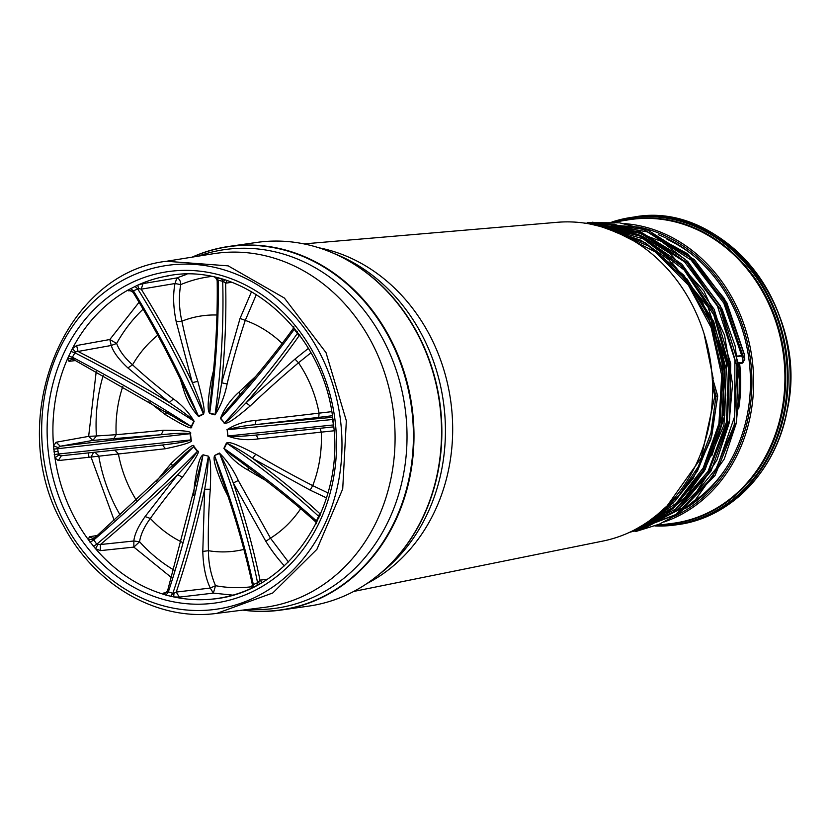<?xml version="1.0" encoding="UTF-8"?>
<svg xmlns="http://www.w3.org/2000/svg" width="830" height="830" viewBox="0 0 830 830"><rect width="100%" height="100%" fill="white"/><g stroke="black" fill="none" stroke-linecap="round" stroke-linejoin="round"><path stroke-width="1.25" d="M658.263 234.631A149.888 129.148 81.8 0 1 694.274 256.294A149.888 129.148 81.8 0 1 749.314 362.202A149.888 129.148 81.8 0 1 724.88 469.967A149.888 129.148 81.8 0 1 685.601 508.365M695.229 257.103A147.315 126.928 -98.2 0 0 667.009 239.279M692.562 502.43A147.315 126.928 -98.2 0 0 725.565 468.929M242.754 610.102A183.679 158.271 -98.2 0 0 281.204 610.04A183.679 158.271 -98.2 0 0 412.572 411.504A183.679 158.271 -98.2 0 0 229.122 246.396A183.679 158.271 -98.2 0 0 192.197 257.124M198.287 256.148A181.148 156.082 81.8 0 1 405.631 412.417A181.148 156.082 81.8 0 1 248.876 609.334M284.389 565.904A94.07 47.258 -117 0 1 265.828 541.316L233.282 482.977A484.886 243.584 -117 0 1 260.008 580.191L258.483 581.955L259.624 584.071L250.287 588.781M250.328 588.781A163.168 140.592 81.8 0 1 215.063 598.772A163.168 140.592 81.8 0 1 211.069 599.208A163.168 140.592 81.8 0 1 173.719 596.915M195.828 485.695L194.469 485.156C198.629 456.427 201.534 456.282 203.07 454.788L208.372 456.168C209.7 458.212 211.401 459.83 210.291 489.254L204.657 489.254A484.886 238.812 -75.2 0 1 176.261 592.06L179.322 597.123L173.688 596.915L166 595.131L163.51 594.28L163.624 593.056L165.18 593.17M163.541 594.28A163.168 140.592 81.8 0 1 95.533 548.672M171.395 466.948L185.868 452.91L193.587 446.706A4.202 1.058 146 0 0 193.878 446.447L197.592 451.126C200.455 450.586 195.413 459.249 182.486 477.115L177.61 474.75A484.886 145.603 -38 0 1 100.389 544.542L100.357 550.632L95.492 548.672L88.354 539.697L93.323 539.158L96.737 544.221C133.246 513.469 166.778 482.541 197.343 451.437L193.587 446.706C163.064 477.862 129.719 509.029 93.531 540.195L89.982 542.229M88.385 539.697A163.168 140.592 81.8 0 1 54.946 457.766L53.535 445.886L56.118 442.234L60.268 446.25L58.11 447.598L53.535 445.886M53.566 445.876A163.168 140.592 81.8 0 1 67.469 358.923M73.102 359.214L71.826 359.12L69.046 361.351L67.438 358.923L72.355 348.673A163.168 140.592 81.8 0 1 128.328 289.888M129.885 290.448L128.66 290.853L128.287 289.898L137.614 285.188L138.734 288.57L133.402 290.822L130.528 288.56M137.656 285.178A163.168 140.592 81.8 0 1 164.848 276.473A163.168 140.592 81.8 0 1 168.801 275.778M214.223 277.054L221.434 278.901L223.768 281.868L224.401 279.689M333.577 425.925L332.623 419.503L227.223 429.722L227.949 435.989L333.857 424.898M333.224 419.44L332.623 419.503L332.695 418.351M320.473 515.046L319.011 515.191L318.616 516.291C292.191 491.775 261.585 467.404 226.798 443.179L224.214 448.584C259.022 472.747 289.753 496.848 316.417 520.887L318.616 516.291L318.99 517.91M316.5 522.578L315.94 521.593L316.417 520.887L316.998 521.582M258.483 581.955L257.58 582.702L256.906 585.482M225.158 487.075L223.789 487.822C211.816 459.747 214.119 457.776 214.534 455.514L219.587 453.439A4.202 1.982 57.9 0 0 219.39 453.056C227.067 460.505 233.365 469.656 238.283 480.508L233.282 482.977C229.339 472.571 224.774 462.725 219.587 453.439C236.125 496.797 248.793 539.884 257.58 582.702L252.673 584.891L251.397 588.221M252.621 587.64L253.399 584.808C244.186 542.208 231.269 499.245 214.669 455.919L220.78 475.424M179.322 597.123L213.352 593.128L210.26 588.065L215.52 585.7L213.352 593.128L232.867 595.141M173.688 596.915L173.978 593.253L172.827 593.367L170.679 596.345M173.978 593.253L176.261 592.06L210.26 588.065C205.674 578.282 203.184 566.07 202.8 551.421L204.657 489.254C206.701 478.319 207.925 467.435 208.33 456.593C199.916 502.575 188.088 548.163 172.827 593.367L167.629 591.603L163.51 594.28M166 595.131L168.272 592.184C183.046 546.866 194.614 501.206 202.966 455.203L167.598 590.742L165.087 593.18M166.156 592.703L163.624 593.056M100.357 550.632L133.848 547.105L133.858 540.994L139.575 541.741L133.848 547.105L171.717 577.794M197.592 451.126L197.343 451.437C193.131 458.513 183.036 468.877 177.599 474.75L145.094 516.571C138.195 526.396 134.45 534.541 133.858 540.994L100.389 544.542L96.737 544.221L93.261 546.358M97.774 544.76L95.492 548.672M88.354 539.697L89.35 536.782L92.804 538.348L93.852 537.985M58.972 455.006L61.368 455.774L162.441 445.015C169.984 444.019 183.689 442.639 190.817 439.931L190.091 433.665C182.538 432.523 168.812 434.059 161.248 434.681L163.354 430.262C183.596 430.293 192.633 431.424 190.464 433.665L191.18 439.858C193.805 441.612 185.246 444.569 165.492 448.729L162.441 445.015L61.368 455.774L58.235 460.567L54.915 457.766L58.972 455.006L58.359 454.02L54.209 454.601M58.235 460.567L91.041 457.05L93.593 452.35M96.581 535.589L89.35 536.782M191.18 439.858L58.359 454.02L57.737 448.698L53.577 449.134M190.464 433.665L57.737 448.698L58.11 447.598M69.046 361.351L75.551 360.542M96.207 371.632L88.644 436.373L96.394 435.968L92.804 440.419L88.644 436.373L56.118 442.234M67.438 358.923L72.386 358.28L72.366 357.232L68.444 356.132M164.963 411.41L181.729 421.713L191.242 426.475C154.349 402.55 114.727 379.476 72.366 357.232L75.457 351.879L72.355 348.673L76.63 345.529L78.051 351.464L75.457 351.879M70.706 351.412L74.565 352.646C117.155 374.403 156.912 397.217 193.836 421.069C189.437 415.975 173.719 405.58 169.237 402.477A484.886 158.105 -154.8 0 0 78.051 351.464L111.241 345.477L109.83 339.522L76.63 345.529M128.66 290.853L130.725 290.552M128.287 289.898L132.914 291.517L133.402 290.822C158.115 331.367 179.799 373.158 198.463 416.214L203.371 413.734C184.665 370.709 162.732 329.033 137.583 288.716L134.823 286.392M186.875 274.263L176.883 277.925C179.394 278.724 180.66 280.955 180.681 284.617L175.026 283.518L176.883 277.925L143.05 283.59L141.214 289.172L138.734 288.57M137.614 285.188L143.05 283.59M215.675 277.459L217.419 280.218L218.155 280.156L216.755 277.697M209.668 413.485L209.71 413.06C216.018 367.379 218.829 323.077 218.155 280.156L222.71 281.339C223.861 324.385 221.309 368.748 215.074 414.45C217.74 408.256 220.739 388.419 221.683 382.775L227.119 383.989C224.774 395.734 220.728 406.026 214.97 414.865L209.668 413.485C208.745 411.389 206.058 409.906 211.297 379.891L212.833 380.482L210.042 403.899L209.71 413.06L215.074 414.45A4.202 1.93 -70.3 0 1 214.97 414.865M293.934 327.777L293.623 328.711L294.256 329.313L294.629 328.628M220.448 418.528A4.202 1.349 137.1 0 0 220.697 418.216L224.463 422.947L220.448 418.528C224.359 408.422 230.574 399.593 239.102 392.03L239.88 394.976L227.119 409.512L220.697 418.216C249.145 387.413 273.672 357.782 294.256 329.313L298.074 334.303L299.557 334.272M297.462 331.813L297.451 333.328C277.199 362.222 252.87 392.092 224.463 422.947C230.916 418.808 240.659 408.339 246.095 402.789L250.193 405.974C228.136 424.815 226.611 423.165 224.162 423.207M227.576 435.989L227.949 435.989C233.987 437.265 251.293 435.439 256.242 435.055L258.223 438.883C247.257 440.523 237.038 439.558 227.576 435.989L227.223 429.722C236.239 427.211 245.514 425.541 255.049 424.711A484.886 15.023 172.9 0 1 332.374 417.355L332.425 418.465M333.473 426.879L256.221 435.055L333.473 426.879L333.287 425.873M326.387 497.824L310.119 490.115L252.528 458.326C244.165 452.402 235.596 447.36 226.798 443.179A4.202 1.152 21.2 0 0 226.455 442.992C228.665 442.442 230.055 440.647 255.775 454.207L252.528 458.326A484.886 158.105 -154.8 0 1 319.633 513.459L320.505 513.884M320.764 513.272L319.633 513.459L319.011 515.191M248.243 467.249L248.139 470.143C238.075 464.603 229.993 457.33 223.893 448.335A4.202 1.453 -149.9 0 1 224.214 448.584L231.487 454.985L248.253 467.249M267.53 579.143L260.008 580.191L262.197 582.494M252.538 583.957L252.673 584.891L252.538 583.957M208.372 456.168L203.07 454.788M168.106 589.943L167.629 591.603L168.106 589.943M93.323 539.158L176.095 462.196M165.492 448.729L91.041 457.05L114.135 520.192M72.386 358.28L74.109 359.681L71.826 359.11M171.032 415.291L73.434 359.432M191.585 426.662A4.202 1.172 -159 0 0 191.242 426.475L193.836 421.069A4.202 1.432 30.3 0 1 194.147 421.329L191.585 426.662C192.892 430.075 184.302 426.163 165.813 414.938L166.166 412.271M129.833 290.448L133.059 292.305C153.768 326.304 172.484 361.579 189.219 398.12L198.463 416.214A4.202 2.002 -122.2 0 1 198.65 416.598C191.626 409.086 186.511 399.77 183.306 388.648L184.468 387.88M133.744 292.949L132.914 291.517L133.744 292.949M139.056 302.276L109.83 339.522L116.625 343.454L111.241 345.477C113.347 352.096 118.898 359.577 127.893 367.918L169.247 402.477L173.449 399.002C181.77 404.791 188.669 412.23 194.147 421.329M184.208 386.749L189.219 398.12M203.371 413.734C202.302 406.752 194.49 388.067 192.332 382.661L197.799 381.323C205.632 409.989 204.336 411.825 203.506 414.139L203.371 413.734M217.491 281.069L217.419 280.218L217.491 281.069M227.036 280.644L225.646 283.186L223.768 281.868M299.713 335.258L299.08 335.787L298.074 334.303M255.775 454.207A363.675 118.597 25.2 0 0 312.723 485.633L327.85 492.854M333.982 430.791L258.234 438.883M223.893 448.335L226.455 442.992M238.283 480.497L270.466 538.182L288.435 562.003M210.291 489.254A363.675 179.114 104.8 0 0 208.444 550.715C208.444 562.999 210.81 574.661 215.52 585.7A156.455 134.802 -98.2 0 0 252.268 586.675M182.486 477.115A363.675 109.207 142 0 0 150.344 518.449C144.264 526.697 140.675 534.458 139.575 541.741A156.455 134.802 -98.2 0 0 174.082 570.117M172.339 465.9L171.395 463.171C186.885 448.439 194.376 442.867 193.878 446.447M94.859 452.205L98.687 455.712A156.455 134.802 -98.2 0 0 120.06 514.901M103.2 375.471A156.455 134.802 -98.2 0 0 96.394 435.968L116.159 434.702A363.675 11.278 -7.1 0 0 163.354 430.262M143.113 309.185A156.455 134.802 -98.2 0 0 116.625 343.454C119.427 350.8 124.739 357.927 132.561 364.837A363.675 118.586 25.2 0 0 173.449 399.002M211.131 276.494A156.455 134.802 -98.2 0 0 180.681 284.617C178.657 296.85 179.062 309.03 181.884 321.169A363.675 182.704 63 0 0 197.799 381.323M256.377 294.474L245.265 320.38A363.675 179.114 104.8 0 0 227.119 383.989M226.86 429.795C235.305 424.306 245.047 421.184 256.097 420.416A363.675 11.278 -7.1 0 0 319.073 413.153L331.668 411.659M310.928 352.802L298.51 362.783A363.675 109.207 142 0 0 250.193 405.974M256.097 420.416L255.049 424.711L318.751 417.376L319.073 413.153A118.773 102.339 -98.2 0 0 298.51 362.783L294.961 359.1L308.376 348.393M239.102 392.03A363.675 98.251 -39 0 1 255.65 376.478M211.297 379.891A363.675 168.158 -75.7 0 1 213.549 370.481M203.506 414.139L198.65 416.598M183.306 388.648A363.675 171.748 -116.6 0 1 180.297 379.134M165.813 414.938A363.675 107.63 -154 0 1 148.923 401.782M156.206 481.483A363.675 98.251 -39 0 1 171.395 463.171M193.66 495.635A363.675 168.158 -75.7 0 1 194.469 485.156M227.949 496.112A363.675 171.737 -116.6 0 1 223.789 487.822M214.534 455.514L219.39 453.056M265.548 480.383A363.675 107.63 -154 0 1 248.139 470.143M229.122 246.396L256.678 242.443A183.679 158.271 81.8 0 1 326.356 250.38A183.679 158.271 81.8 0 1 440.128 407.551A183.679 158.271 81.8 0 1 373.407 578.925A183.679 158.271 81.8 0 1 308.77 606.097L281.204 610.04M353.715 591.448L602.808 541.087A161.217 138.911 -98.2 0 0 711.352 367.991A161.217 138.911 -98.2 0 0 557.148 222.305L303.936 243.896M737.787 356.392L742.985 355.738M702.284 301.56L722.733 355.126L725.752 395.215L720.793 428.55M703.384 472.706L723.957 425.085L726.592 363.384L707.99 307.038L672.082 262.747M713.178 378.356L704.006 333.494M711.777 455.877L724.735 415.56L726.136 369.267L713.707 321.563L686.659 278.507M598.565 222.772L647.462 231.944L691.1 260.029L723.781 303.064L741.719 355.624L742.881 355.448L744.759 359.722L742.051 363.333M741.885 363.364L738.42 363.748L741.875 363.364L743.099 360.127L741.781 355.966L737.299 356.464M600.868 226.538L645.782 243.034L683.92 275.353L711.123 319.944L724.154 371.342L721.675 423.746L704.068 471.378L673.369 508.375L633.591 530.38M635.655 531.563L659.425 524.135L677.207 514.444L695.55 499.619L724.248 459.052L736.241 423.393L739.955 384.871L735.141 345.923L722.069 309.019L687.769 261.502L661.365 241.354L614.49 224.225L585.098 223.166L637.897 230.252L685.217 259.219L720.295 305.741L738.192 363.146L736.272 422.636L715.045 475.507L677.633 514.133L628.424 532.746M615.642 231.695L655.368 251.926L688.35 285.064L711.217 327.736L721.706 375.44L718.925 423.694L703.228 467.913L676.139 503.354L640.791 526.438M591.085 223.82L640.656 233.24L684.615 261.917L717.421 306.073L734.892 359.992L734.695 416.297L717.099 467.404L684.377 506.954L641.248 529.27M628.767 532.694L675.672 514.59L712.742 476.794L734.208 424.991L736.967 366.497L720.45 309.559L686.97 262.643L641.196 232.379L589.352 223.042M635.303 529.499L673.535 507.089L702.989 470.651L720.004 424.244L722.702 373.313L710.729 323.161L685.207 279.098L648.987 246.23L605.931 228.084M647.442 522.236L675.413 500.718L697.397 471.129L711.839 435.428L717.597 396.118L712.182 377.038M744.603 359.608L744.52 355.282L724.507 298.748L687.634 253.814L638.955 227.098L584.144 223.114M629.441 532.383L645.294 527.88L676.886 510.471L696.858 491.35L716.954 459.945L729.051 423.518L732.537 384.186L724.6 335.33L703.83 290.894L669.872 253.378L642.752 236.394L616.887 227.213L588.895 223.789L638.498 234.496L681.938 264.199L714.184 309.362L730.753 363.862L729.601 419.99L711.009 471.067L677.467 509.962L633.85 531.376M712.462 382.443L715.979 396.356L710.926 432.959L698.331 466.595L679.033 495.271L654.331 517.225M712.545 385.307L714.796 396.377L701.246 457.818L667.04 505.999M596.013 225.283L643.375 238.916L684.159 269.999L713.81 314.975L728.46 368.095L726.416 422.242L708.042 471.399L675.672 509.06L633.747 530.36M742.881 355.448L723.988 300.989L689.398 256.968L643.426 229.339L592.464 222.222M629.949 532.144L673.836 511.737L707.98 473.681L727.422 423.186L729.549 367.265L713.987 312.557L682.623 266.752L639.785 236.031L590.483 224.09M717.597 395.972L714.796 396.377M737.248 356.122L741.719 355.624M739.634 363.613A145.582 125.434 81.8 0 1 738.659 408.889M737.88 355.883L737.943 356.516M92.804 440.419L60.268 446.25A484.886 15.023 172.9 0 1 161.248 434.681L92.804 440.419M175.026 283.518L141.214 289.172A484.886 243.584 -117 0 1 192.332 382.661L176.23 321.801C173.231 307.235 172.827 294.474 175.026 283.518M624.71 223.644A152.834 131.69 81.8 0 1 752.468 361.839A152.834 131.69 81.8 0 1 663.979 522.018M674.053 516.457A151.579 130.601 -98.2 0 0 750.766 362.046A151.579 130.601 -98.2 0 0 639.359 227.192M620.114 221.174A153.737 132.468 81.8 0 1 783.883 352.491A153.737 132.468 81.8 0 1 663.554 524.487M656.437 525.39L672.124 523.419A153.374 132.146 -98.2 0 0 783.126 352.594A153.374 132.146 -98.2 0 0 628.632 219.805L613.889 222.181M611.918 222.015A155.345 133.848 81.8 0 1 631.796 217.346A155.345 133.848 81.8 0 1 786.321 352.138A155.345 133.848 81.8 0 1 675.848 524.892A155.345 133.848 81.8 0 1 654.963 525.971M655.638 525.701A154.971 133.526 -98.2 0 0 786.186 357.076A154.971 133.526 -98.2 0 0 612.675 222.077M733.471 248.263A154.971 133.526 81.8 0 1 764.752 466.668M633.809 217.055C723.532 199.895 810.381 309.445 787.203 410.228C776.403 470.288 731.054 517.785 677.861 524.601A155.345 133.848 -98.2 0 0 788.324 351.847A155.345 133.848 -98.2 0 0 633.809 217.055L611.886 222.015M243.117 610.06A183.482 158.094 -98.2 0 0 412.012 411.576A183.482 158.094 -98.2 0 0 192.56 257.072M213.009 253.783A178.668 153.944 81.8 0 1 392.984 408.474A178.668 153.944 81.8 0 1 263.67 607.477L216.889 613.36L272.78 592.962L316.915 549.325L342.717 488.932L346.338 420.8L326.014 352.626L284.389 298.043L228.188 265.859L166.457 261.274L213.009 253.783M89.007 457.268A178.668 153.944 81.8 0 1 88.312 452.91M340.642 421.484A173.657 149.628 -98.2 0 0 100.129 295.812A173.657 149.628 -98.2 0 0 134.699 594.571A173.657 149.628 -98.2 0 0 340.642 421.484M48.399 452.526A167.359 144.202 81.8 0 1 172.588 271.057A167.359 144.202 81.8 0 1 335.247 422.055A167.359 144.202 81.8 0 1 211.059 603.524A167.359 144.202 81.8 0 1 48.399 452.526M53.867 451.873L58.027 451.364M231.736 282.293L225.646 283.186A484.886 238.801 -75.2 0 1 221.683 382.775L240.046 318.43L251.573 291.6M300.004 335.673L299.08 335.787A484.886 145.603 -38 0 1 246.095 402.789L294.961 359.1M310.119 490.115L312.723 485.633A118.773 102.339 -98.2 0 0 321.272 432.171L320.017 428.27M265.828 541.316L270.466 538.182A118.773 102.339 -98.2 0 0 300.668 508.738M202.8 551.421L208.434 550.715A118.783 102.339 -98.2 0 0 243.885 549.408M145.094 516.571L150.344 518.46A118.773 102.339 -98.2 0 0 182.092 542.249M114.758 450.068L118.358 453.72A118.773 102.339 -98.2 0 0 136.317 500.117M122.799 386.49A118.773 102.339 -98.2 0 0 116.159 434.702L113.492 439.174M157.773 335.216A118.773 102.339 -98.2 0 0 132.561 364.837L127.893 367.918M216.941 315.006A118.783 102.339 -98.2 0 0 181.884 321.169L176.23 321.801M282.148 343.423A118.773 102.339 -98.2 0 0 245.265 320.38L240.046 318.43M332.322 415.737L318.751 417.376M318.824 247.765A177.029 152.533 81.8 0 1 450.607 400.226A177.029 152.533 81.8 0 1 366.912 583.552M373.407 578.925L382.412 571.787A179.851 154.961 -98.2 0 0 443.324 401.264A179.851 154.961 -98.2 0 0 336.99 254.696L331.305 252.341A183.378 158.001 81.8 0 1 440.46 407.499A183.378 158.001 81.8 0 1 377.619 575.647A183.378 158.001 81.8 0 1 375.513 577.307M328.825 251.334A183.378 158.001 81.8 0 1 331.305 252.341L326.356 250.38M739.416 401.481A146.111 125.89 -98.2 0 0 739.343 363.644M739.499 363.623A145.821 125.641 81.8 0 1 739.022 405.683M743.379 362.202L742.445 362.295M738.306 362.876L742.217 362.44M677.861 524.601L654.943 525.971M166.457 261.274C61.783 273.215 3.725 423.321 63.422 525.504C94.703 585.451 157.596 621.629 216.889 613.36M164.848 276.473C241.271 258.815 324.852 330.662 333.193 422.242C345.477 505.792 289.214 593.606 211.069 599.208M241.779 462.694C269.418 482.676 294.048 502.399 315.659 521.873L316.593 523.699M251.168 588.387L252.362 584.611C244.591 548.775 234.029 512.297 220.687 475.154M92.804 538.348L94.122 537.716M211.204 392.818C215.738 353.995 217.73 316.562 217.18 280.53L215.375 277.303M235.077 400.257C257.3 375.285 276.701 351.349 293.281 328.452L293.789 326.574M259.385 434.723L256.242 435.055M162.441 445.015L159.557 445.326M738.97 406.244L739.52 363.623M708.779 314.29L711.486 320.141L724.341 367.078L723.293 415.332M600.733 226.507L640.957 240.275L668.741 259.686L701.692 300.522L721.685 354.016L723.874 411.058L705.272 469.386L685.165 497.253L665.297 514.61L643.395 526.78L633.446 530.453M647.203 522.392L653.532 518.615L673.182 503.011L693.299 478.163L710.802 439.516L717.743 396.055L712.161 376.82M744.759 359.722L744.676 355.323L726.841 302.784L694.326 259.655L647.846 230.118L619.605 222.834L587.422 222.658"/></g></svg>
